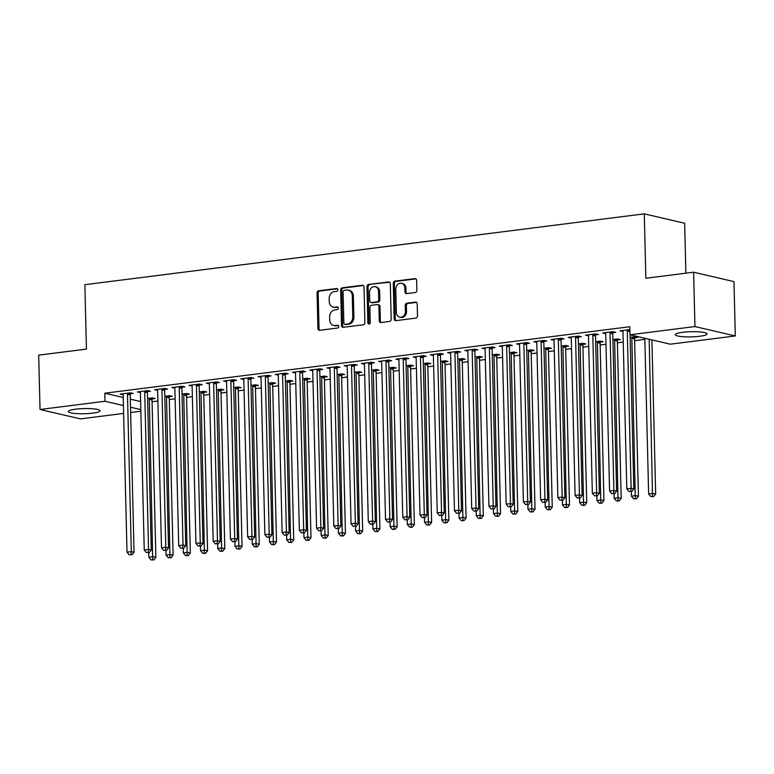 <?xml version="1.0" encoding="UTF-8"?>
<svg xmlns="http://www.w3.org/2000/svg" width="774" height="774" viewBox="0 0 774 774"><rect width="100%" height="100%" fill="white"/><g stroke="black" fill="none" stroke-linecap="round" stroke-linejoin="round"><path stroke-width="1.16" d="M337.909 289.747A1.403 1.171 -76.9 0 0 336.69 288.508L318.714 290.782A2.003 1.674 -76.9 0 0 317.069 292.978L317.94 328.534A2.003 1.674 -76.9 0 0 319.681 330.295L337.658 328.021A1.403 1.171 -76.9 0 0 337.59 325.254L335.258 325.554A6.405 5.36 -76.9 0 1 333.652 325.467A6.405 5.36 -76.9 0 1 329.695 319.914L329.618 316.953A6.405 5.36 -76.9 0 1 334.881 309.939L337.203 309.648A1.403 1.171 -76.9 0 0 337.135 306.881L334.813 307.181A6.405 5.36 -76.9 0 1 333.207 307.094A6.405 5.36 -76.9 0 1 329.24 301.541L329.173 298.58A6.405 5.36 -76.9 0 1 334.436 291.566L336.758 291.276A1.403 1.171 -76.9 0 0 337.909 289.747M699.667 336.274A15.915 2.583 -1.4 0 1 683.519 336.738A15.915 2.583 -1.4 0 1 675.247 334.678A15.915 2.583 -1.4 0 1 682.649 332.307A15.915 2.583 -1.4 0 1 698.806 331.843A15.915 2.583 -1.4 0 1 707.068 333.904A15.915 2.583 -1.4 0 1 699.667 336.274M92.677 413.132A15.915 2.583 -1.4 0 1 76.52 413.606A15.915 2.583 -1.4 0 1 68.257 411.545A15.915 2.583 -1.4 0 1 75.659 409.175A15.915 2.583 -1.4 0 1 91.816 408.701A15.915 2.583 -1.4 0 1 100.078 410.762A15.915 2.583 -1.4 0 1 92.677 413.132M415.232 292.533A2.003 1.674 -76.9 0 0 416.867 290.347L416.625 280.372A2.003 1.674 -76.9 0 0 414.883 278.611L394.924 281.136A2.003 1.674 -76.9 0 0 393.279 283.323L394.15 318.888A2.003 1.674 -76.9 0 0 395.891 320.649L415.851 318.114A2.003 1.674 -76.9 0 0 417.496 315.927L417.205 303.882A2.003 1.674 -76.9 0 0 415.464 302.121L406.921 303.195A2.003 1.674 -76.9 0 0 405.276 305.391L405.421 311.361A5.36 4.48 -76.9 0 1 399.684 317.156A5.36 4.48 -76.9 0 1 396.375 312.512L395.795 289.099A5.36 4.48 -76.9 0 1 401.542 283.313A5.36 4.48 -76.9 0 1 404.85 287.957L404.947 291.856A2.003 1.674 -76.9 0 0 406.689 293.617L415.232 292.533M629.959 334.784L694.936 326.56L735.3 335.955L670.323 344.178L629.959 334.784L629.765 326.734L104.809 393.211L105.003 401.261L123.434 405.547M123.627 413.413L80.399 418.889L40.025 409.485L38.7 355.15L86.436 349.103L84.869 284.697L644.287 213.856L645.864 278.263L693.601 272.216L694.936 326.56M40.025 409.485L105.003 401.261M364.012 287.028A2.003 1.674 -76.9 0 0 362.28 285.267L342.311 287.802A2.003 1.674 -76.9 0 0 340.666 289.989L341.537 325.544A2.003 1.674 -76.9 0 0 343.279 327.305L363.238 324.78A2.003 1.674 -76.9 0 0 364.883 322.594L364.012 287.028M368.618 284.464L388.577 281.939A2.003 1.674 -76.9 0 1 390.319 283.7L391.189 319.256A2.003 1.674 -76.9 0 1 389.545 321.452L381.002 322.535A2.003 1.674 -76.9 0 1 379.26 320.775L378.912 306.349A2.003 1.674 -76.9 0 0 377.17 304.588L371.501 305.304A2.003 1.674 -76.9 0 0 369.866 307.491L370.233 322.506A1.403 1.171 -76.9 0 1 367.863 322.806L366.973 286.661A2.003 1.674 -76.9 0 1 368.618 284.464L389.603 282.2M685.88 273.193L684.661 223.251L644.287 213.856M612.969 332.685L615.756 332.336L613.027 331.698L602.685 333.004L605.723 333.604M634.786 337.764L637.573 337.416L634.844 336.777L630.142 337.377M578.497 337.048L581.284 336.7L578.555 336.061L568.222 337.367L571.26 337.967M600.314 342.127L603.11 341.779L600.382 341.141L595.67 341.74M544.025 341.411L546.821 341.063L544.093 340.425L533.75 341.731L536.788 342.331M565.852 346.491L568.638 346.142L565.91 345.504L561.198 346.104M509.563 345.775L512.349 345.427L509.621 344.788L499.278 346.104L502.316 346.694M531.38 350.864L534.166 350.506L531.438 349.867L526.736 350.467M475.091 350.148L477.877 349.79L475.149 349.151L464.816 350.467L467.854 351.057M496.908 355.227L499.704 354.869L496.976 354.231L492.264 354.831M440.619 354.511L443.415 354.153L440.687 353.524L430.344 354.831L433.382 355.421M462.446 359.591L465.232 359.233L462.504 358.604L457.802 359.194M406.156 358.875L408.943 358.517L406.215 357.888L395.872 359.194L398.91 359.794M427.974 363.954L430.76 363.596L428.032 362.967L423.33 363.557M371.684 363.238L374.471 362.88L371.743 362.251L361.41 363.557L364.448 364.157M393.502 368.318L396.298 367.969L393.569 367.331L388.858 367.931M337.212 367.602L340.009 367.253L337.28 366.615L326.938 367.921L329.976 368.521M359.039 372.681L361.826 372.333L359.097 371.694L354.395 372.294M302.75 371.965L305.537 371.617L302.808 370.978L292.466 372.284L295.504 372.884M324.567 377.044L327.354 376.696L324.625 376.058L319.923 376.657M268.278 376.328L271.064 375.98L268.336 375.342L258.003 376.657L261.041 377.248M290.095 381.408L292.891 381.06L290.163 380.421L285.451 381.021M233.806 380.702L236.602 380.344L233.874 379.705L223.531 381.021L226.569 381.611M255.633 385.781L258.419 385.423L255.691 384.784L250.989 385.384M199.344 385.065L202.13 384.707L199.402 384.078L189.059 385.384L192.097 385.974M221.161 390.144L223.947 389.786L221.219 389.158L216.517 389.748M164.872 389.428L167.658 389.07L164.939 388.442L154.597 389.748L157.635 390.348M186.689 394.508L189.485 394.15L186.757 393.521L182.045 394.111M130.4 393.792L133.196 393.434L130.467 392.805L120.125 394.111L123.163 394.711M152.226 398.871L155.013 398.523L152.285 397.884L147.582 398.475M104.809 393.211L123.23 397.497M130.303 399.142L140.616 401.551M152.072 401.735L157.896 401M169.303 399.548L175.127 398.813M186.534 397.372L192.358 396.636M203.765 395.185L209.599 394.45M221.006 393.008L226.83 392.263M238.237 390.822L244.062 390.086M255.468 388.645L261.302 387.9M272.709 386.458L278.534 385.723M289.94 384.272L295.765 383.536M307.172 382.095L313.006 381.359M324.412 379.908L330.237 379.173M341.644 377.731L347.468 376.986M358.875 375.545L364.709 374.81M376.116 373.368L381.94 372.623M393.347 371.181L399.171 370.446M410.578 368.995L416.412 368.26M427.819 366.818L433.643 366.083M445.05 364.631L450.874 363.896M462.281 362.455L468.115 361.71M479.522 360.268L485.346 359.533M496.753 358.091L502.578 357.346M513.984 355.905L519.818 355.169M531.225 353.718L537.05 352.983M548.456 351.541L554.281 350.806M565.688 349.355L571.522 348.619M582.928 347.178L588.753 346.433M600.16 344.991L605.984 344.256M617.391 342.814L623.225 342.069M634.632 340.628L644.848 339.331M169.458 396.685L172.244 396.336L169.516 395.698L164.814 396.298M147.641 391.605L150.427 391.257L147.699 390.618L137.356 391.934L140.394 392.524M203.93 392.321L206.716 391.973L203.988 391.334L199.286 391.934M182.103 387.242L184.899 386.894L182.171 386.255L171.828 387.561L174.866 388.161M238.392 387.958L241.188 387.61L238.46 386.971L233.748 387.571M216.575 382.878L219.361 382.53L216.633 381.892L206.3 383.198L209.338 383.798M272.864 383.594L275.65 383.246L272.922 382.608L268.22 383.198M251.047 378.515L253.833 378.157L251.105 377.528L240.762 378.834L243.8 379.434M307.336 379.231L310.122 378.873L307.394 378.244L302.692 378.834M285.509 374.152L288.305 373.794L285.577 373.165L275.234 374.471L278.272 375.071M341.798 374.868L344.594 374.51L341.866 373.881L337.154 374.471M319.981 369.788L322.768 369.43L320.039 368.801L309.706 370.107L312.744 370.698M376.27 370.504L379.057 370.146L376.328 369.508L371.626 370.107M354.453 365.425L357.24 365.067L354.511 364.428L344.169 365.744L347.207 366.334M410.742 366.131L413.529 365.783L410.801 365.144L406.098 365.744M388.916 361.052L391.712 360.703L388.983 360.065L378.641 361.381L381.679 361.971M445.205 361.768L448.001 361.419L445.273 360.781L440.561 361.381M423.388 356.688L426.174 356.34L423.446 355.701L413.113 357.007L416.151 357.607M479.677 357.404L482.463 357.056L479.735 356.417L475.033 357.017M457.86 352.325L460.646 351.977L457.918 351.338L447.575 352.644L450.613 353.244M514.149 353.041L516.935 352.692L514.207 352.054L509.495 352.654M492.322 347.961L495.118 347.603L492.39 346.975L482.047 348.281L485.085 348.881M548.611 348.677L551.407 348.319L548.679 347.69L543.967 348.281M526.794 343.598L529.58 343.24L526.852 342.611L516.519 343.917L519.557 344.517M583.083 344.314L585.87 343.956L583.141 343.327L578.439 343.917M561.266 339.235L564.053 338.877L561.324 338.248L550.982 339.554L554.02 340.144M617.555 339.95L620.342 339.593L617.613 338.964L612.902 339.554M595.728 334.871L598.525 334.513L595.796 333.875L585.454 335.19L588.492 335.781M629.833 329.569L619.926 330.827L622.964 331.417M693.601 272.216L733.975 281.61L735.3 335.955M140.858 411.226L130.632 412.523M130.506 407.201L140.82 409.601M122.853 394.75L122.834 393.773M140.084 392.563L140.065 391.586M157.325 390.386L157.296 389.409M174.556 388.2L174.527 387.223M191.788 386.023L191.768 385.036M209.028 383.836L208.999 382.859M226.26 381.65L226.231 380.673M243.491 379.473L243.471 378.496M260.732 377.286L260.703 376.309M277.963 375.109L277.934 374.132M295.194 372.923L295.175 371.946M312.435 370.746L312.406 369.769M329.666 368.559L329.637 367.582M346.897 366.373L346.878 365.396M364.138 364.196L364.109 363.219M381.369 362.009L381.34 361.032M398.6 359.833L398.581 358.855M415.841 357.646L415.812 356.669M433.072 355.469L433.043 354.492M450.304 353.283L450.284 352.305M467.535 351.096L467.515 350.119M484.776 348.919L484.747 347.942M502.007 346.733L501.987 345.755M519.238 344.556L519.219 343.579M536.479 342.369L536.45 341.392M553.71 340.192L553.691 339.215M570.941 338.006L570.922 337.029M588.182 335.819L588.153 334.842M605.413 333.642L605.394 332.665M622.644 331.456L622.625 330.479M333.207 307.094L334.3 307.355A6.405 5.36 -76.9 0 0 335.906 307.433L334.813 307.181M337.977 307.172L335.906 307.433M333.652 325.467L334.745 325.728A6.405 5.36 -76.9 0 0 336.351 325.806L335.258 325.554M338.422 325.544L336.351 325.806M337.522 288.799L319.807 291.043A2.003 1.674 -76.9 0 0 318.162 293.23L319.033 328.786A2.003 1.674 -76.9 0 0 319.749 330.285M363.296 285.529L343.404 288.054A2.003 1.674 -76.9 0 0 341.76 290.24L342.63 325.806A2.003 1.674 -76.9 0 0 343.356 327.296M344.246 290.327A1.403 1.171 -76.9 0 0 343.095 291.856L343.859 323.077A1.403 1.171 -76.9 0 0 345.078 324.306L347.526 323.996A6.405 5.36 -76.9 0 0 352.789 316.992L352.267 295.649A6.405 5.36 -76.9 0 0 348.3 290.095A6.405 5.36 -76.9 0 0 346.694 290.018L344.246 290.327M344.72 324.287L345.814 324.548A1.403 1.171 -76.9 0 0 346.162 324.558L345.078 324.306M348.3 290.095L349.393 290.347A6.405 5.36 -76.9 0 1 353.35 295.91L353.873 317.243A6.405 5.36 -76.9 0 1 348.619 324.248L346.162 324.558M377.673 304.608L378.767 304.869A2.003 1.674 -76.9 0 1 380.005 306.601L380.353 321.026A2.003 1.674 -76.9 0 0 381.079 322.526M369.711 284.716A2.003 1.674 -76.9 0 0 368.066 286.912L368.946 323.068A1.403 1.171 -76.9 0 0 369.314 323.987M378.544 291.382A5.36 4.48 -76.9 0 0 375.235 286.738A5.36 4.48 -76.9 0 0 369.498 292.533L369.701 300.776A2.003 1.674 -76.9 0 0 371.433 302.537L377.102 301.821A2.003 1.674 -76.9 0 0 378.747 299.635L378.544 291.382L379.637 291.634A5.36 4.48 -76.9 0 0 376.328 286.99L375.235 286.738M370.94 302.518L372.023 302.769A2.003 1.674 -76.9 0 0 372.526 302.789L371.433 302.537M379.637 291.634L379.841 299.886A2.003 1.674 -76.9 0 1 378.196 302.073L372.526 302.789M401.542 283.313L402.625 283.565A5.36 4.48 -76.9 0 1 405.944 288.209L406.04 292.108A2.003 1.674 -76.9 0 0 406.756 293.607M399.684 317.156L400.777 317.408A5.36 4.48 -76.9 0 0 406.514 311.622L405.421 311.361M416.48 302.382L408.014 303.456A2.003 1.674 -76.9 0 0 406.369 305.643L406.514 311.622M415.909 278.872L396.017 281.388A2.003 1.674 -76.9 0 0 394.372 283.584L395.243 319.14A2.003 1.674 -76.9 0 0 395.959 320.639M148.724 552.733L148.831 557.251L153.146 556.699L155.874 557.338L152.023 399.945A2.041 1.703 103.1 0 1 152.13 399.181L152.507 397.933M152.73 559.67L151.007 559.892L153.823 559.931L152.73 559.67L149.295 399.316A2.041 1.703 103.1 0 1 149.401 398.542L149.498 398.233M151.007 559.892L148.831 557.251M155.874 557.338L153.823 559.931M127.681 393.153L127.584 393.463A2.041 1.703 -76.9 0 0 127.478 394.227L131.319 551.62L127.013 552.172L123.163 394.779A2.041 1.703 -76.9 0 0 123.027 394.043L122.911 393.763M130.69 392.853L130.313 394.101A2.041 1.703 -76.9 0 0 130.206 394.866L134.047 552.259L131.319 551.62L130.912 554.59L129.19 554.813L130.912 554.59M132.006 554.842L134.047 552.259M127.013 552.172L129.19 554.813M165.955 550.546L166.071 555.064L170.377 554.523L173.105 555.151L169.254 397.768A2.041 1.703 103.1 0 1 169.361 396.994L169.748 395.756M169.97 557.493L168.239 557.706L171.054 557.744L169.97 557.493L166.526 397.13A2.041 1.703 103.1 0 1 166.633 396.365L166.729 396.056M168.239 557.706L166.071 555.064M173.105 555.151L171.054 557.744M183.196 548.36L183.303 552.878L187.608 552.336L190.336 552.975L186.495 395.582A2.041 1.703 103.1 0 1 186.602 394.817L186.979 393.569M187.202 555.306L185.479 555.529L188.295 555.558L187.202 555.306L183.767 394.943A2.041 1.703 103.1 0 1 183.873 394.179L183.96 393.869M185.479 555.529L183.303 552.878M190.336 552.975L188.295 555.558M144.912 390.976L144.815 391.286A2.041 1.703 -76.9 0 0 144.709 392.05L148.56 549.443L144.245 549.985L140.404 392.592A2.041 1.703 -76.9 0 0 140.258 391.857L140.152 391.576M147.921 390.677L147.544 391.915A2.041 1.703 -76.9 0 0 147.437 392.689L151.288 550.072L148.56 549.443L148.144 552.413L146.421 552.626L148.144 552.413M149.237 552.665L151.288 550.072M144.245 549.985L146.421 552.626M162.143 388.79L162.047 389.099A2.041 1.703 -76.9 0 0 161.94 389.864L165.791 547.257L161.485 547.799L157.635 390.415A2.041 1.703 -76.9 0 0 157.49 389.68L157.383 389.39M165.162 388.49L164.775 389.738A2.041 1.703 -76.9 0 0 164.668 390.502L168.519 547.895L165.791 547.257L165.384 550.227L163.653 550.449L165.384 550.227M166.468 550.478L168.519 547.895M161.485 547.799L163.653 550.449M200.427 546.183L200.534 550.701L204.849 550.159L207.577 550.788L203.726 393.395A2.041 1.703 103.1 0 1 203.833 392.631L204.21 391.392M204.433 553.129L202.711 553.342L205.526 553.381L204.433 553.129L200.998 392.766A2.041 1.703 103.1 0 1 201.105 392.002L201.201 391.692M202.711 553.342L200.534 550.701M207.577 550.788L205.526 553.381M217.658 543.996L217.775 548.514L222.08 547.973L224.808 548.611L220.958 391.218A2.041 1.703 103.1 0 1 221.064 390.454L221.451 389.206M221.674 550.943L219.942 551.165L222.757 551.194L221.674 550.943L218.229 390.58A2.041 1.703 103.1 0 1 218.336 389.815L218.432 389.506M219.942 551.165L217.775 548.514M224.808 548.611L222.757 551.194M179.375 386.613L179.287 386.913A2.041 1.703 -76.9 0 0 179.181 387.687L183.022 545.07L178.717 545.622L174.866 388.229A2.041 1.703 -76.9 0 0 174.731 387.493L174.614 387.213M182.393 386.313L182.016 387.551A2.041 1.703 -76.9 0 0 181.909 388.316L185.75 545.709L183.022 545.07L182.616 548.04L180.893 548.263L182.616 548.04M183.709 548.302L185.75 545.709M178.717 545.622L180.893 548.263M196.615 384.426L196.519 384.736A2.041 1.703 -76.9 0 0 196.412 385.5L200.263 542.893L195.948 543.435L192.107 386.052A2.041 1.703 -76.9 0 0 191.962 385.317L191.855 385.026M199.624 384.127L199.247 385.375A2.041 1.703 -76.9 0 0 199.141 386.139L202.991 543.532L200.263 542.893L199.847 545.864L198.125 546.076L199.847 545.864M200.94 546.115L202.991 543.532M195.948 543.435L198.125 546.076M234.899 541.819L235.006 546.338L239.311 545.786L242.039 546.425L238.198 389.032A2.041 1.703 103.1 0 1 238.305 388.267L238.682 387.019M238.905 548.756L237.183 548.979L239.998 549.018L238.905 548.756L235.47 388.403A2.041 1.703 103.1 0 1 235.577 387.629L235.664 387.329M237.183 548.979L235.006 546.338M242.039 546.425L239.998 549.018M213.847 382.24L213.75 382.549A2.041 1.703 -76.9 0 0 213.643 383.324L217.494 540.707L213.189 541.258L209.338 383.865A2.041 1.703 -76.9 0 0 209.193 383.13L209.086 382.849M216.865 381.94L216.478 383.188A2.041 1.703 -76.9 0 0 216.372 383.952L220.222 541.345L217.494 540.707L217.088 543.677L215.356 543.899L217.088 543.677M218.171 543.938L220.222 541.345M213.189 541.258L215.356 543.899M252.131 539.633L252.237 544.151L256.552 543.609L259.28 544.238L255.43 386.855A2.041 1.703 103.1 0 1 255.536 386.081L255.913 384.842M256.136 546.579L254.414 546.792L257.229 546.831L256.136 546.579L252.701 386.216A2.041 1.703 103.1 0 1 252.808 385.452L252.904 385.142M254.414 546.792L252.237 544.151M259.28 544.238L257.229 546.831M231.078 380.063L230.991 380.373A2.041 1.703 -76.9 0 0 230.884 381.137L234.725 538.53L230.42 539.072L226.569 381.679A2.041 1.703 -76.9 0 0 226.434 380.943L226.318 380.663M234.096 379.763L233.719 381.002A2.041 1.703 -76.9 0 0 233.613 381.776L237.454 539.159L234.725 538.53L234.319 541.5L232.597 541.713L234.319 541.5M235.412 541.752L237.454 539.159M230.42 539.072L232.597 541.713M269.362 537.456L269.478 541.974L273.783 541.423L276.512 542.061L272.661 384.668A2.041 1.703 103.1 0 1 272.767 383.904L273.154 382.656M273.377 544.393L271.645 544.615L274.46 544.654L273.377 544.393L269.933 384.039A2.041 1.703 103.1 0 1 270.039 383.265L270.136 382.956M271.645 544.615L269.478 541.974M276.512 542.061L274.46 544.654M248.319 377.876L248.222 378.186A2.041 1.703 -76.9 0 0 248.115 378.95L251.966 536.343L247.651 536.895L243.81 379.502A2.041 1.703 -76.9 0 0 243.665 378.767L243.558 378.486M251.327 377.577L250.95 378.825A2.041 1.703 -76.9 0 0 250.844 379.589L254.694 536.982L251.966 536.343L251.55 539.314L249.828 539.536L251.55 539.314M252.643 539.565L254.694 536.982M247.651 536.895L249.828 539.536M286.603 535.269L286.709 539.788L291.014 539.246L293.743 539.875L289.902 382.491A2.041 1.703 103.1 0 1 290.008 381.717L290.385 380.479M290.608 542.216L288.886 542.429L291.701 542.468L290.608 542.216L287.173 381.853A2.041 1.703 103.1 0 1 287.28 381.089L287.367 380.779M288.886 542.429L286.709 539.788M293.743 539.875L291.701 542.468M265.55 375.7L265.453 376.009A2.041 1.703 -76.9 0 0 265.347 376.774L269.197 534.166L264.892 534.708L261.041 377.315A2.041 1.703 -76.9 0 0 260.896 376.58L260.79 376.299M268.568 375.4L268.181 376.638A2.041 1.703 -76.9 0 0 268.075 377.412L271.926 534.795L269.197 534.166L268.791 537.137L267.059 537.35L268.791 537.137M269.874 537.388L271.926 534.795M264.892 534.708L267.059 537.35M303.834 533.083L303.94 537.601L308.255 537.059L310.984 537.698L307.133 380.305A2.041 1.703 103.1 0 1 307.239 379.541L307.617 378.293M307.839 540.029L306.117 540.252L308.932 540.281L307.839 540.029L304.405 379.666A2.041 1.703 103.1 0 1 304.511 378.902L304.608 378.592M306.117 540.252L303.94 537.601M310.984 537.698L308.932 540.281M282.781 373.513L282.694 373.823A2.041 1.703 -76.9 0 0 282.587 374.587L286.428 531.98L282.123 532.522L278.272 375.138A2.041 1.703 -76.9 0 0 278.137 374.403L278.021 374.123M285.799 373.213L285.422 374.461A2.041 1.703 -76.9 0 0 285.316 375.226L289.157 532.618L286.428 531.98L286.022 534.95L284.3 535.173L286.022 534.95M287.115 535.202L289.157 532.618M282.123 532.522L284.3 535.173M321.065 530.906L321.181 535.424L325.486 534.882L328.215 535.511L324.364 378.118A2.041 1.703 103.1 0 1 324.47 377.354L324.857 376.116M325.08 537.853L323.348 538.065L326.164 538.104L325.08 537.853L321.636 377.489A2.041 1.703 103.1 0 1 321.742 376.725L321.839 376.416M323.348 538.065L321.181 535.424M328.215 535.511L326.164 538.104M300.022 371.336L299.925 371.636A2.041 1.703 -76.9 0 0 299.819 372.41L303.669 529.793L299.354 530.345L295.513 372.952A2.041 1.703 -76.9 0 0 295.368 372.217L295.262 371.936M303.031 371.036L302.653 372.275A2.041 1.703 -76.9 0 0 302.547 373.039L306.398 530.432L303.669 529.793L303.253 532.773L301.531 532.986L303.253 532.773M304.346 533.025L306.398 530.432M299.354 530.345L301.531 532.986M338.296 528.719L338.412 533.238L342.718 532.696L345.446 533.334L341.605 375.941A2.041 1.703 103.1 0 1 341.711 375.177L342.089 373.929M342.311 535.666L340.589 535.889L343.404 535.918L342.311 535.666L338.877 375.303A2.041 1.703 103.1 0 1 338.983 374.539L339.07 374.229M340.589 535.889L338.412 533.238M345.446 533.334L343.404 535.918M317.253 369.15L317.156 369.459A2.041 1.703 -76.9 0 0 317.05 370.224L320.9 527.616L316.595 528.158L312.744 370.775A2.041 1.703 -76.9 0 0 312.599 370.04L312.493 369.749M320.272 368.85L319.885 370.098A2.041 1.703 -76.9 0 0 319.778 370.862L323.629 528.255L320.9 527.616L320.494 530.587L318.762 530.8L320.494 530.587M321.578 530.838L323.629 528.255M316.595 528.158L318.762 530.8M355.537 526.543L355.643 531.061L359.958 530.509L362.677 531.148L358.836 373.755A2.041 1.703 103.1 0 1 358.942 372.991L359.32 371.743M359.542 533.48L357.82 533.702L360.636 533.741L359.542 533.48L356.108 373.126A2.041 1.703 103.1 0 1 356.214 372.352L356.311 372.052M357.82 533.702L355.643 531.061M362.677 531.148L360.636 533.741M334.484 366.963L334.397 367.273A2.041 1.703 -76.9 0 0 334.291 368.047L338.132 525.43L333.826 525.981L329.976 368.588A2.041 1.703 -76.9 0 0 329.84 367.853L329.724 367.573M337.503 366.663L337.125 367.911A2.041 1.703 -76.9 0 0 337.019 368.676L340.86 526.068L338.132 525.43L337.725 528.4L336.003 528.623L337.725 528.4M338.818 528.661L340.86 526.068M333.826 525.981L336.003 528.623M372.768 524.356L372.884 528.874L377.19 528.332L379.918 528.961L376.067 371.578A2.041 1.703 103.1 0 1 376.174 370.804L376.561 369.566M376.774 531.303L375.051 531.515L377.867 531.554L376.774 531.303L373.339 370.94A2.041 1.703 103.1 0 1 373.445 370.175L373.542 369.866M375.051 531.515L372.884 528.874M379.918 528.961L377.867 531.554M351.725 364.786L351.628 365.096A2.041 1.703 -76.9 0 0 351.522 365.86L355.372 523.253L351.057 523.795L347.216 366.402A2.041 1.703 -76.9 0 0 347.071 365.667L346.965 365.386M354.734 364.486L354.357 365.725A2.041 1.703 -76.9 0 0 354.25 366.499L358.091 523.882L355.372 523.253L354.956 526.223L353.234 526.436L354.956 526.223M356.05 526.475L358.091 523.882M351.057 523.795L353.234 526.436M389.999 522.179L390.115 526.697L394.421 526.146L397.149 526.784L393.308 369.392A2.041 1.703 103.1 0 1 393.415 368.627L393.792 367.379M394.014 529.116L392.292 529.339L395.108 529.377L394.014 529.116L390.58 368.763A2.041 1.703 103.1 0 1 390.686 367.989L390.773 367.679M392.292 529.339L390.115 526.697M397.149 526.784L395.108 529.377M368.956 362.6L368.859 362.909A2.041 1.703 -76.9 0 0 368.753 363.674L372.604 521.066L368.298 521.618L364.448 364.225A2.041 1.703 -76.9 0 0 364.302 363.49L364.196 363.209M371.975 362.3L371.588 363.548A2.041 1.703 -76.9 0 0 371.481 364.312L375.332 521.705L372.604 521.066L372.188 524.037L370.465 524.259L372.188 524.037M373.281 524.288L375.332 521.705M368.298 521.618L370.465 524.259M407.24 519.993L407.347 524.511L411.662 523.969L414.38 524.598L410.539 367.215A2.041 1.703 103.1 0 1 410.646 366.441L411.023 365.202M411.246 526.939L409.523 527.152L412.339 527.191L411.246 526.939L407.811 366.576A2.041 1.703 103.1 0 1 407.917 365.812L408.014 365.502M409.523 527.152L407.347 524.511M414.38 524.598L412.339 527.191M386.187 360.423L386.1 360.732A2.041 1.703 -76.9 0 0 385.994 361.497L389.835 518.89L385.529 519.431L381.679 362.038A2.041 1.703 -76.9 0 0 381.543 361.303L381.427 361.023M389.206 360.123L388.829 361.361A2.041 1.703 -76.9 0 0 388.722 362.135L392.563 519.518L389.835 518.89L389.428 521.86L387.706 522.073L389.428 521.86M390.522 522.111L392.563 519.518M385.529 519.431L387.706 522.073M424.471 517.806L424.587 522.334L428.893 521.782L431.621 522.421L427.77 365.028A2.041 1.703 103.1 0 1 427.877 364.264L428.264 363.016M428.477 524.753L426.755 524.975L429.57 525.004L428.477 524.753L425.042 364.39A2.041 1.703 103.1 0 1 425.149 363.625L425.245 363.316M426.755 524.975L424.587 522.334M431.621 522.421L429.57 525.004M403.428 358.236L403.331 358.546A2.041 1.703 -76.9 0 0 403.225 359.31L407.076 516.703L402.761 517.245L398.92 359.862A2.041 1.703 -76.9 0 0 398.774 359.126L398.668 358.846M406.437 357.936L406.06 359.184A2.041 1.703 -76.9 0 0 405.953 359.949L409.794 517.342L407.076 516.703L406.66 519.673L404.937 519.896L406.66 519.673M407.753 519.925L409.794 517.342M402.761 517.245L404.937 519.896M441.702 515.629L441.819 520.147L446.124 519.606L448.852 520.234L445.011 362.842A2.041 1.703 103.1 0 1 445.118 362.077L445.495 360.839M445.718 522.576L443.995 522.789L446.811 522.827L445.718 522.576L442.283 362.213A2.041 1.703 103.1 0 1 442.389 361.448L442.476 361.139M443.995 522.789L441.819 520.147M448.852 520.234L446.811 522.827M420.659 356.059L420.563 356.359A2.041 1.703 -76.9 0 0 420.456 357.133L424.307 514.516L420.001 515.068L416.151 357.675A2.041 1.703 -76.9 0 0 416.006 356.94L415.899 356.659M423.678 355.759L423.291 356.998A2.041 1.703 -76.9 0 0 423.185 357.762L427.035 515.155L424.307 514.516L423.891 517.496L422.169 517.709L423.891 517.496M424.984 517.748L427.035 515.155M420.001 515.068L422.169 517.709M458.943 513.443L459.05 517.961L463.365 517.419L466.083 518.058L462.242 360.665A2.041 1.703 103.1 0 1 462.349 359.9L462.726 358.652M462.949 520.389L461.227 520.612L464.042 520.641L462.949 520.389L459.514 360.026A2.041 1.703 103.1 0 1 459.621 359.262L459.717 358.952M461.227 520.612L459.05 517.961M466.083 518.058L464.042 520.641M437.891 353.873L437.803 354.182A2.041 1.703 -76.9 0 0 437.697 354.947L441.538 512.34L437.233 512.881L433.382 355.498A2.041 1.703 -76.9 0 0 433.247 354.763L433.13 354.473M440.909 353.573L440.532 354.821A2.041 1.703 -76.9 0 0 440.425 355.585L444.266 512.978L441.538 512.34L441.132 515.31L439.409 515.532L441.132 515.31M442.225 515.561L444.266 512.978M437.233 512.881L439.409 515.532M476.174 511.266L476.291 515.784L480.596 515.232L483.324 515.871L479.474 358.478A2.041 1.703 103.1 0 1 479.58 357.714L479.967 356.466M480.18 518.203L478.458 518.425L481.273 518.464L480.18 518.203L476.745 357.849A2.041 1.703 103.1 0 1 476.852 357.075L476.948 356.775M478.458 518.425L476.291 515.784M483.324 515.871L481.273 518.464M455.131 351.696L455.035 351.996A2.041 1.703 -76.9 0 0 454.928 352.77L458.779 510.153L454.464 510.705L450.623 353.312A2.041 1.703 -76.9 0 0 450.478 352.576L450.371 352.296M458.14 351.386L457.763 352.634A2.041 1.703 -76.9 0 0 457.657 353.399L461.498 510.792L458.779 510.153L458.363 513.123L456.641 513.346L458.363 513.123M459.456 513.385L461.498 510.792M454.464 510.705L456.641 513.346M493.406 509.079L493.522 513.597L497.827 513.056L500.555 513.684L496.714 356.301A2.041 1.703 103.1 0 1 496.811 355.527L497.198 354.289M497.421 516.026L495.699 516.239L498.514 516.277L497.421 516.026L493.986 355.663A2.041 1.703 103.1 0 1 494.093 354.898L494.18 354.589M495.699 516.239L493.522 513.597M500.555 513.684L498.514 516.277M472.363 349.509L472.266 349.819A2.041 1.703 -76.9 0 0 472.159 350.583L476.01 507.976L471.705 508.518L467.854 351.125A2.041 1.703 -76.9 0 0 467.709 350.39L467.602 350.109M475.381 349.209L474.994 350.448A2.041 1.703 -76.9 0 0 474.888 351.222L478.738 508.605L476.01 507.976L475.594 510.946L473.872 511.159L475.594 510.946M476.687 511.198L478.738 508.605M471.705 508.518L473.872 511.159M510.646 506.902L510.753 511.421L515.068 510.869L517.787 511.508L513.946 354.115A2.041 1.703 103.1 0 1 514.052 353.35L514.429 352.102M514.652 513.839L512.93 514.062L515.745 514.1L514.652 513.839L511.217 353.486A2.041 1.703 103.1 0 1 511.324 352.712L511.421 352.402M512.93 514.062L510.753 511.421M517.787 511.508L515.745 514.1M489.594 347.323L489.507 347.632A2.041 1.703 -76.9 0 0 489.4 348.406L493.241 505.79L488.936 506.341L485.085 348.948A2.041 1.703 -76.9 0 0 484.95 348.213L484.834 347.932M492.612 347.023L492.235 348.271A2.041 1.703 -76.9 0 0 492.129 349.035L495.97 506.428L493.241 505.79L492.835 508.76L491.113 508.982L492.835 508.76M493.928 509.011L495.97 506.428M488.936 506.341L491.113 508.982M527.878 504.716L527.984 509.234L532.299 508.692L535.028 509.321L531.177 351.938A2.041 1.703 103.1 0 1 531.283 351.164L531.67 349.925M531.883 511.662L530.161 511.875L532.976 511.914L531.883 511.662L528.449 351.299A2.041 1.703 103.1 0 1 528.555 350.535L528.652 350.225M530.161 511.875L527.984 509.234M535.028 509.321L532.976 511.914M506.835 345.146L506.738 345.456A2.041 1.703 -76.9 0 0 506.631 346.22L510.482 503.613L506.167 504.155L502.326 346.762A2.041 1.703 -76.9 0 0 502.181 346.026L502.074 345.746M509.843 344.846L509.466 346.084A2.041 1.703 -76.9 0 0 509.36 346.858L513.201 504.242L510.482 503.613L510.066 506.583L508.344 506.796L510.066 506.583M511.159 506.835L513.201 504.242M506.167 504.155L508.344 506.796M545.109 502.539L545.225 507.057L549.53 506.506L552.259 507.144L548.408 349.751A2.041 1.703 103.1 0 1 548.514 348.987L548.901 347.739M549.124 509.476L547.402 509.698L550.217 509.727L549.124 509.476L545.689 349.113A2.041 1.703 103.1 0 1 545.796 348.348L545.883 348.039M547.402 509.698L545.225 507.057M552.259 507.144L550.217 509.727M524.066 342.959L523.969 343.269A2.041 1.703 -76.9 0 0 523.863 344.033L527.713 501.426L523.408 501.968L519.557 344.585A2.041 1.703 -76.9 0 0 519.412 343.849L519.306 343.569M527.084 342.659L526.697 343.908A2.041 1.703 -76.9 0 0 526.591 344.672L530.442 502.065L527.713 501.426L527.297 504.396L525.575 504.619L527.297 504.396M528.39 504.648L530.442 502.065M523.408 501.968L525.575 504.619M562.35 500.352L562.456 504.871L566.761 504.329L569.49 504.958L565.649 347.574A2.041 1.703 103.1 0 1 565.755 346.8L566.133 345.562M566.355 507.299L564.633 507.512L567.448 507.551L566.355 507.299L562.921 346.936A2.041 1.703 103.1 0 1 563.027 346.172L563.124 345.862M564.633 507.512L562.456 504.871M569.49 504.958L567.448 507.551M541.297 340.783L541.21 341.092A2.041 1.703 -76.9 0 0 541.103 341.856L544.944 499.24L540.639 499.791L536.788 342.398A2.041 1.703 -76.9 0 0 536.643 341.663L536.537 341.382M544.316 340.483L543.929 341.721A2.041 1.703 -76.9 0 0 543.832 342.485L547.673 499.878L544.944 499.24L544.538 502.22L542.816 502.432L544.538 502.22M545.631 502.471L547.673 499.878M540.639 499.791L542.816 502.432M579.581 498.166L579.687 502.684L584.002 502.142L586.731 502.781L582.88 345.388A2.041 1.703 103.1 0 1 582.986 344.623L583.373 343.375M583.586 505.112L581.864 505.335L584.68 505.364L583.586 505.112L580.152 344.749A2.041 1.703 103.1 0 1 580.258 343.985L580.355 343.675M581.864 505.335L579.687 502.684M586.731 502.781L584.68 505.364M558.538 338.596L558.441 338.906A2.041 1.703 -76.9 0 0 558.335 339.67L562.176 497.063L557.87 497.605L554.029 340.221A2.041 1.703 -76.9 0 0 553.884 339.486L553.778 339.196M561.547 338.296L561.169 339.544A2.041 1.703 -76.9 0 0 561.063 340.308L564.904 497.701L562.176 497.063L561.769 500.033L560.047 500.256L561.769 500.033M562.862 500.285L564.904 497.701M557.87 497.605L560.047 500.256M596.812 495.989L596.928 500.507L601.234 499.956L603.962 500.594L600.111 343.201A2.041 1.703 103.1 0 1 600.218 342.437L600.605 341.189M600.827 502.926L599.105 503.148L601.911 503.187L600.827 502.926L597.393 342.572A2.041 1.703 103.1 0 1 597.499 341.798L597.586 341.498M599.105 503.148L596.928 500.507M603.962 500.594L601.911 503.187M575.769 336.419L575.672 336.719A2.041 1.703 -76.9 0 0 575.566 337.493L579.416 494.876L575.101 495.428L571.26 338.035A2.041 1.703 -76.9 0 0 571.115 337.3L571.009 337.019M578.788 336.109L578.401 337.358A2.041 1.703 -76.9 0 0 578.294 338.122L582.145 495.515L579.416 494.876L579 497.846L577.278 498.069L579 497.846M580.094 498.108L582.145 495.515M575.101 495.428L577.278 498.069M614.053 493.802L614.159 498.321L618.465 497.779L621.193 498.408L617.352 341.024A2.041 1.703 103.1 0 1 617.459 340.26L617.836 339.012M618.058 500.749L616.336 500.962L619.152 501.001L618.058 500.749L614.624 340.386A2.041 1.703 103.1 0 1 614.73 339.622L614.827 339.312M616.336 500.962L614.159 498.321M621.193 498.408L619.152 501.001M593 334.233L592.913 334.542A2.041 1.703 -76.9 0 0 592.807 335.306L596.648 492.699L592.342 493.241L588.492 335.848A2.041 1.703 -76.9 0 0 588.346 335.113L588.24 334.832M596.019 333.933L595.632 335.171A2.041 1.703 -76.9 0 0 595.525 335.945L599.376 493.328L596.648 492.699L596.241 495.67L594.519 495.882L596.241 495.67M597.325 495.921L599.376 493.328M592.342 493.241L594.519 495.882M631.284 491.625L631.391 496.144L635.706 495.592L638.434 496.231L634.583 338.838A2.041 1.703 103.1 0 1 634.69 338.074L635.077 336.825M635.29 498.562L633.567 498.785L636.383 498.824L635.29 498.562L631.855 338.209A2.041 1.703 103.1 0 1 631.961 337.435L632.058 337.125M633.567 498.785L631.391 496.144M638.434 496.231L636.383 498.824M610.241 332.046L610.144 332.356A2.041 1.703 -76.9 0 0 610.038 333.13L613.879 490.513L609.573 491.064L605.732 333.671A2.041 1.703 -76.9 0 0 605.587 332.936L605.481 332.656M613.25 331.746L612.873 332.994A2.041 1.703 -76.9 0 0 612.766 333.758L616.607 491.151L613.879 490.513L613.472 493.483L611.75 493.706L613.472 493.483M614.566 493.744L616.607 491.151M609.573 491.064L611.75 493.706M644.819 338.248L648.631 493.957L652.937 493.415L655.665 494.044L651.901 339.892M652.53 496.386L650.808 496.598L653.614 496.637L652.53 496.386L649.173 339.254M650.808 496.598L648.631 493.957M655.665 494.044L653.614 496.637M627.472 329.869L627.375 330.179A2.041 1.703 -76.9 0 0 627.269 330.943L631.12 488.336L626.805 488.878L622.964 331.485A2.041 1.703 -76.9 0 0 622.818 330.75L622.712 330.469M630.075 334.813L633.848 488.965L631.12 488.336L630.704 491.306L628.981 491.519L630.704 491.306M631.797 491.558L633.848 488.965M626.805 488.878L628.981 491.519M337.367 288.663L336.69 288.508M338.267 325.409L337.59 325.254M337.812 307.036L337.135 306.881M319.033 328.786L317.94 328.534M318.162 293.23L317.069 292.978M319.807 291.043L318.714 290.782M342.63 325.806L341.537 325.544M341.76 290.24L340.666 289.989M343.404 288.054L342.311 287.802M363.238 285.49L362.28 285.267M348.619 324.248L347.526 323.996M353.873 317.243L352.789 316.992M353.35 295.91L352.267 295.649M389.545 282.162L388.577 281.939M380.353 321.026L379.26 320.775M380.005 306.601L378.912 306.349M368.946 323.068L367.863 322.806M368.066 286.912L366.973 286.661M378.196 302.073L377.102 301.821M379.841 299.886L378.747 299.635M406.04 292.108L404.947 291.856M405.944 288.209L404.85 287.957M406.369 305.643L405.276 305.391M408.014 303.456L406.921 303.195M416.422 302.344L415.464 302.121M395.243 319.14L394.15 318.888M394.372 283.584L393.279 283.323M396.017 281.388L394.924 281.136M415.851 278.834L414.883 278.611M152.023 399.945L149.295 399.316M152.13 399.181L149.401 398.542M127.584 393.463L130.313 394.101M127.478 394.227L130.206 394.866M169.254 397.768L166.526 397.13M169.361 396.994L166.633 396.365M186.495 395.582L183.767 394.943M186.602 394.817L183.873 394.179M144.815 391.286L147.544 391.915M144.709 392.05L147.437 392.689M162.047 389.099L164.775 389.738M161.94 389.864L164.668 390.502M203.726 393.395L200.998 392.766M203.833 392.631L201.105 392.002M220.958 391.218L218.229 390.58M221.064 390.454L218.336 389.815M179.287 386.913L182.016 387.551M179.181 387.687L181.909 388.316M196.519 384.736L199.247 385.375M196.412 385.5L199.141 386.139M238.198 389.032L235.47 388.403M238.305 388.267L235.577 387.629M213.75 382.549L216.478 383.188M213.643 383.324L216.372 383.952M255.43 386.855L252.701 386.216M255.536 386.081L252.808 385.452M230.991 380.373L233.719 381.002M230.884 381.137L233.613 381.776M272.661 384.668L269.933 384.039M272.767 383.904L270.039 383.265M248.222 378.186L250.95 378.825M248.115 378.95L250.844 379.589M289.902 382.491L287.173 381.853M290.008 381.717L287.28 381.089M265.453 376.009L268.181 376.638M265.347 376.774L268.075 377.412M307.133 380.305L304.405 379.666M307.239 379.541L304.511 378.902M282.694 373.823L285.422 374.461M282.587 374.587L285.316 375.226M324.364 378.118L321.636 377.489M324.47 377.354L321.742 376.725M299.925 371.636L302.653 372.275M299.819 372.41L302.547 373.039M341.605 375.941L338.877 375.303M341.711 375.177L338.983 374.539M317.156 369.459L319.885 370.098M317.05 370.224L319.778 370.862M358.836 373.755L356.108 373.126M358.942 372.991L356.214 372.352M334.397 367.273L337.125 367.911M334.291 368.047L337.019 368.676M376.067 371.578L373.339 370.94M376.174 370.804L373.445 370.175M351.628 365.096L354.357 365.725M351.522 365.86L354.25 366.499M393.308 369.392L390.58 368.763M393.415 368.627L390.686 367.989M368.859 362.909L371.588 363.548M368.753 363.674L371.481 364.312M410.539 367.215L407.811 366.576M410.646 366.441L407.917 365.812M386.1 360.732L388.829 361.361M385.994 361.497L388.722 362.135M427.77 365.028L425.042 364.39M427.877 364.264L425.149 363.625M403.331 358.546L406.06 359.184M403.225 359.31L405.953 359.949M445.011 362.842L442.283 362.213M445.118 362.077L442.389 361.448M420.563 356.359L423.291 356.998M420.456 357.133L423.185 357.762M462.242 360.665L459.514 360.026M462.349 359.9L459.621 359.262M437.803 354.182L440.532 354.821M437.697 354.947L440.425 355.585M479.474 358.478L476.745 357.849M479.58 357.714L476.852 357.075M455.035 351.996L457.763 352.634M454.928 352.77L457.657 353.399M496.714 356.301L493.986 355.663M496.811 355.527L494.093 354.898M472.266 349.819L474.994 350.448M472.159 350.583L474.888 351.222M513.946 354.115L511.217 353.486M514.052 353.35L511.324 352.712M489.507 347.632L492.235 348.271M489.4 348.406L492.129 349.035M531.177 351.938L528.449 351.299M531.283 351.164L528.555 350.535M506.738 345.456L509.466 346.084M506.631 346.22L509.36 346.858M548.408 349.751L545.689 349.113M548.514 348.987L545.796 348.348M523.969 343.269L526.697 343.908M523.863 344.033L526.591 344.672M565.649 347.574L562.921 346.936M565.755 346.8L563.027 346.172M541.21 341.092L543.929 341.721M541.103 341.856L543.832 342.485M582.88 345.388L580.152 344.749M582.986 344.623L580.258 343.985M558.441 338.906L561.169 339.544M558.335 339.67L561.063 340.308M600.111 343.201L597.393 342.572M600.218 342.437L597.499 341.798M575.672 336.719L578.401 337.358M575.566 337.493L578.294 338.122M617.352 341.024L614.624 340.386M617.459 340.26L614.73 339.622M592.913 334.542L595.632 335.171M592.807 335.306L595.525 335.945M634.583 338.838L631.855 338.209M634.69 338.074L631.961 337.435M610.144 332.356L612.873 332.994M610.038 333.13L612.766 333.758M627.375 330.179L629.862 330.75M627.269 330.943L629.881 331.553"/></g></svg>

